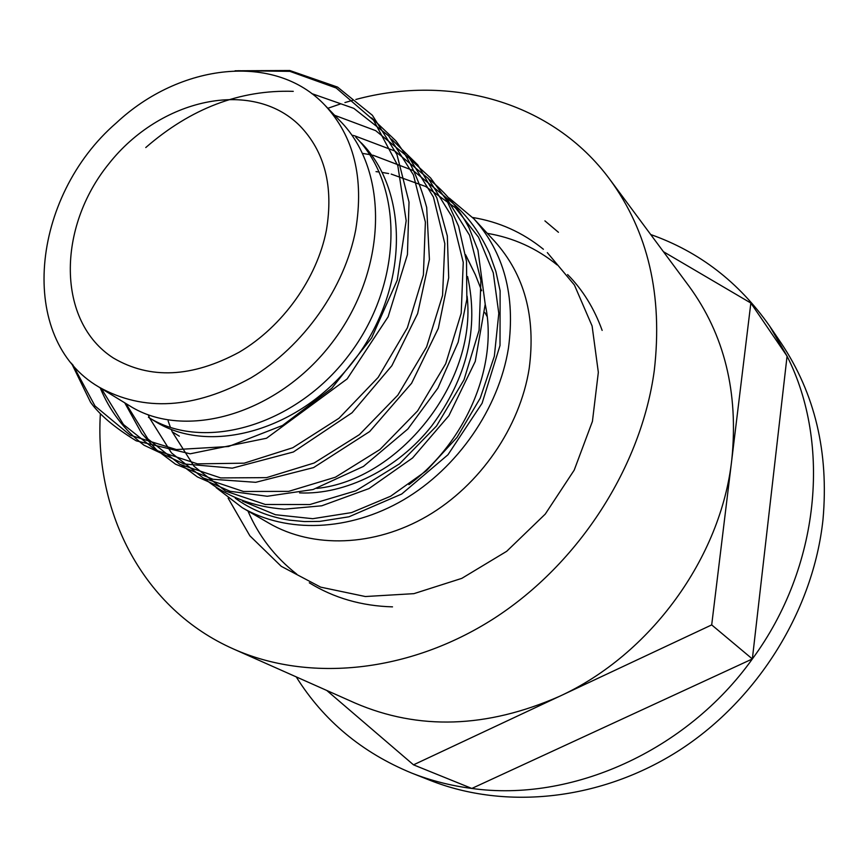 <?xml version="1.0" encoding="UTF-8"?>
<svg xmlns="http://www.w3.org/2000/svg" width="868" height="868" viewBox="0 0 868 868"><rect width="100%" height="100%" fill="white"/><g stroke="black" fill="none" stroke-linecap="round" stroke-linejoin="round"><path stroke-width="1.3" d="M326.368 230.367C333.735 186.522 324.827 151.596 299.655 125.589C251.655 77.99 159.951 98.93 108.967 163.64C56.93 227.503 56.474 321.561 113.404 358.039C150.077 379.544 191.98 377.602 239.134 352.234C282.664 326.574 317.015 278.498 326.368 230.367M487.165 316.56L484.843 312.534M481.664 290.715L475.36 274.744L465.617 254.758M408.936 484.648C465.758 442.626 498.677 365.493 485.212 304.342M235.271 498.199C250.96 509.668 269.047 516.992 289.532 520.149L304.429 521.57L319.728 521.397L348.979 516.785L401.71 494.022L447.953 454.767L482.098 403.251L500.011 345.497L500.12 290.823L495.91 271.586L489.476 253.445C479.136 230.617 464.76 212.085 446.369 197.882M216.175 487.653L242.335 507.747C286.7 533.505 349.283 531.563 403.501 499.87C457.642 468.091 498.753 408.513 508.409 348.339C515.559 295.706 504.048 252.523 473.874 218.79L449.233 198.067M100.341 414.275C94.503 513.27 143.231 609.206 233.644 649.058C308.498 682.443 408.806 673.145 494 618.461C579.01 563.636 641.257 466.702 654.266 370.669C662.957 295.489 648.168 231.767 609.889 179.502C552.146 101.144 450.015 74.008 355.826 99.473M352.799 100.287L344.921 102.554M340.354 103.976L327.865 108.283M242.335 507.747L269.004 523.22C312.719 548.598 374.097 546.927 427.078 516.167C479.982 485.32 519.975 427.295 529.187 368.477C535.979 317.026 524.511 274.679 494.782 241.456L473.874 218.79M233.644 649.058L355.055 703.037C418.615 730.433 486.698 728.23 559.307 696.418L711.695 624.906L731.789 459.78C738.646 392.434 724.4 334.592 689.04 286.234L609.889 179.502M326.748 690.451L413.504 764.838L559.307 696.418C650.436 654.798 720.95 557.701 731.789 459.78L750.853 303.041L663.412 251.677M296.238 676.888C323.525 720.548 361.989 752.599 411.606 773.041C430.669 780.571 450.742 785.714 471.823 788.448L752.35 658.953L787.07 356.151L769.688 326.162C738.918 282.198 699.261 251.644 650.696 234.534M413.504 764.838L471.823 788.448C570.71 802.444 686.219 751.677 752.35 658.953C820.021 567.271 831.425 443.7 787.07 356.151L750.853 303.041M411.606 773.041L430.354 780.44C505.849 810.289 601.557 800.589 680.154 749.789C758.556 698.794 813.479 609.542 823.005 519.465C828.951 452.304 814.954 393.432 780.994 342.849L769.688 326.162M711.695 624.906L752.35 658.953M116.399 122.855C30.836 196.667 16.318 339.03 98.909 387.041C143.535 412.04 194.258 408.958 251.058 377.819C303.54 346.321 344.715 287.937 355.717 229.814C364.202 177.929 353.894 136.363 324.816 105.126C274.906 52.069 179.85 63.451 116.399 122.855M324.816 105.126L340.191 121.043C389.602 170.985 387.508 270.415 332.108 342.632C277.543 414.622 184.678 440.738 129.625 405.812M355.771 137.166C404.727 186.674 402.936 284.704 348.448 355.696C294.784 426.448 203.09 451.924 148.417 417.291L155.025 421.327M361.272 142.862C410.065 192.219 408.372 289.771 354.177 360.329C300.805 430.658 209.513 455.874 154.992 421.305M467.114 296.129C477.042 382.571 398.64 480.167 316.787 488.413M467.581 276.556C479.049 328.093 467.114 377.851 431.787 425.819C397.794 469.089 345.084 495.01 299.59 492.894M465.671 255.094L475.36 274.744M558.439 232.288L544.909 220.873M238.244 70.72L289.869 71.35L336.22 88.015L373.598 120.261L397.826 165.69L406.17 220.722L397.229 280.201L371.645 337.923L331.836 388.246L282.545 425.461L228.555 446.51L176.367 449.559L130.211 435.204L95.003 405.974L72.728 364.69M145.77 147.538C190.83 108.37 240.002 89.643 293.276 91.346M311.742 93.592L353.819 108.359L388.701 135.918L413.428 174.902L425.385 222.099L423.4 274.961L407.363 327.779L378.166 377.396L338.987 418.267L292.798 447.736L244.19 463.176L197.492 463.859L155.99 450.297L123.473 424.55L101.328 388.517M334.647 115.303L375.649 130.634L409.587 158.399L433.447 197.09L444.817 243.626L442.561 295.413L426.611 346.918L397.848 395.124L359.417 434.64L314.14 463.002L266.53 477.639L220.722 477.921L179.947 464.358L147.896 438.948L125.914 403.544M351.909 135.213L353.515 135.527M354.328 135.701L394.766 150.989L428.282 178.461L451.892 216.609L463.252 262.386L461.201 313.229L445.707 363.725L417.595 410.922L379.924 449.537L335.46 477.194L288.632 491.375L243.474 491.483L203.199 477.997L171.43 452.879L149.535 417.975M149.394 417.627L148.244 414.785M362.564 153.419L369.692 154.58M371.461 154.927L372.068 155.047M373.153 155.274L413.059 170.497L446.163 197.654L469.566 235.261L480.905 280.299L479.082 330.241L464.022 379.772L436.528 426.014L399.595 463.794L355.923 490.789L309.833 504.547L265.315 504.482L225.517 491.082L194.041 466.268L172.233 431.83M171.983 431.233L171.213 429.378M170.453 427.447L168.121 420.882M376.028 171.625L379.273 172.016M382.235 172.428L388.647 173.557M391.186 174.077L425.7 186.512L455.32 207.723L478.55 237.235L493.274 272.812L498.796 313.391L494.348 356.227L480.243 398.119L456.969 437.45L426.481 470.706L390.654 496.225L351.594 512.587L312.697 518.706L275.449 514.724L242.563 501.14M228.132 498.178L249.876 535.816L281.265 566.327L320.661 587.148L365.374 596.533L413.895 593.658L461.809 578.359L506.695 551.299L545.256 514.095L574.215 470.109L592.432 421.36L598.334 372.339L592.106 325.999L574.421 285.029L547.317 252.61M543.411 249.257C522.634 232.396 499.057 221.807 472.659 217.488M247.847 510.764C258.642 535.99 274.95 557.115 296.769 574.149M309.301 582.808C333.909 597.987 361.641 606.005 392.51 606.862M602.142 330.393C594.233 308.422 582.732 289.814 567.629 274.57M557.115 264.924C536.608 248.248 513.335 237.723 487.317 233.351M98.909 387.041L129.647 405.823M172.992 432.307L179.34 436.181M204.598 478.735C226.906 496.832 253.521 506.966 284.454 509.158L321.778 505.794L369.03 488.565L412.571 457.968L448.897 415.674L475.252 361.424L485.212 304.277L477.953 250.201L469.197 228.132C458.955 208.57 445.501 192.229 428.846 179.112M181.976 465.432L197.394 476.912L230.128 491.299L267.236 496.268L313.044 489.541L363.442 466.42L407.884 428.976L437.895 388.104L458.163 342.187L466.843 299.384L466.507 261.366L458.619 226.298L446.792 200.399L430.593 177.962L410.597 159.571M124.753 402.839L141.658 433.371L156.631 449.96L175.531 464.196L213.04 479.288L255.724 482.315L313.576 467.592L369.681 431.548L411.595 383.265L438.329 328.354L448.702 277.76L447.324 235.987L436.799 197.741L417.812 164.942L391.566 139.195M100.189 387.822C109.78 411.009 124.374 430.127 143.958 445.186L183.983 463.946L232.288 468.167L293.373 451.989L352.028 412.767L391.848 365.732L417.627 313.619L429.41 259.456L426.698 207.517C419.255 180.186 408.926 157.9 395.689 140.67L371.699 117.929M71.556 363.301L90.554 402.253C99.321 414.644 114.554 427.512 136.254 440.846L190.179 453.801L266.509 438.253L347.157 378.904L388.115 316.831L407.439 254.606L409.023 202.125L396.947 154.537L372.383 115.281L337.543 87.093L289.771 70.514L235.065 70.785"/></g></svg>
